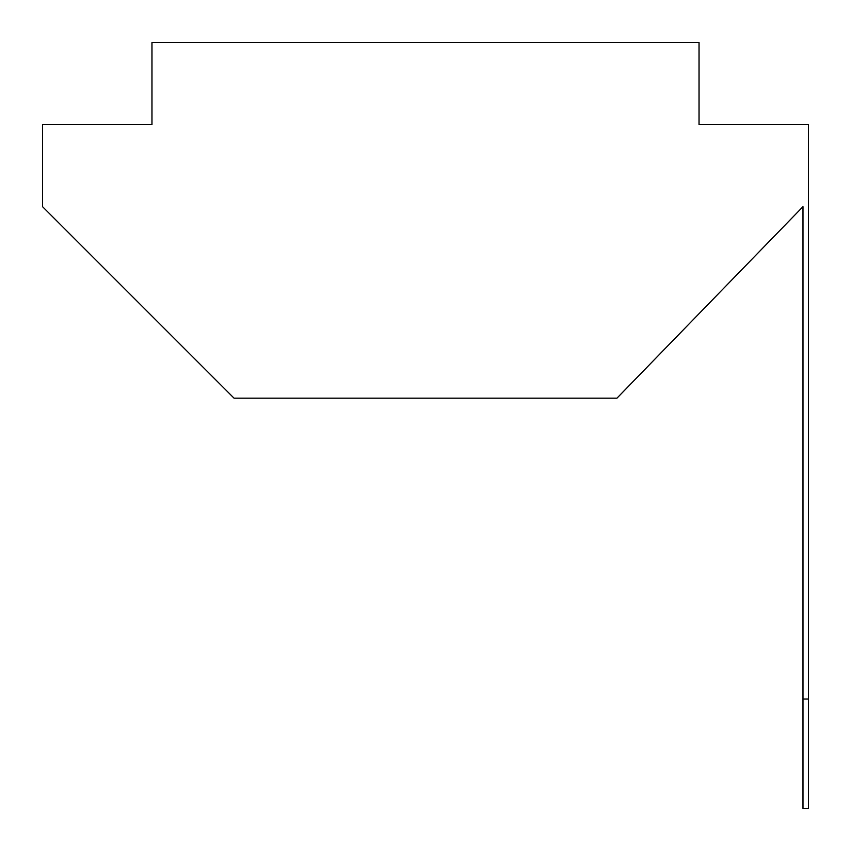 <?xml version="1.0" encoding="UTF-8"?>
<svg xmlns="http://www.w3.org/2000/svg" width="851" height="851" viewBox="0 0 851 851"><rect width="100%" height="100%" fill="white"/><g stroke="black" fill="none" stroke-linecap="round" stroke-linejoin="round"><path stroke-width="1.28" d="M802.982 699.033L802.982 206.676L616.975 398.151L234.025 398.151L42.55 206.676L42.55 124.608L151.967 124.608L151.967 42.55L699.033 42.55L699.033 124.608L808.45 124.608L808.45 808.45L802.982 808.45L802.982 699.033L808.45 699.033"/></g></svg>
